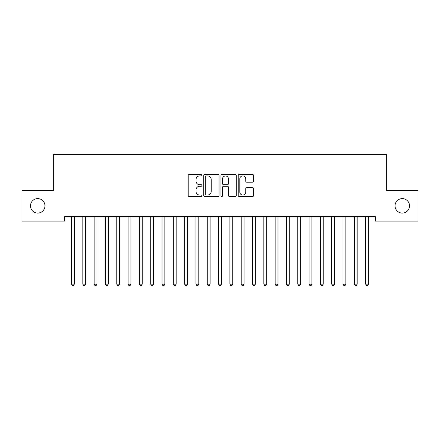 <?xml version="1.0" encoding="UTF-8"?>
<svg xmlns="http://www.w3.org/2000/svg" width="440" height="440" viewBox="0 0 440 440"><rect width="100%" height="100%" fill="white"/><g stroke="black" fill="none" stroke-linecap="round" stroke-linejoin="round"><path stroke-width="0.66" d="M201.899 175.153A0.775 0.775 0 0 0 201.119 174.372L189.321 174.372A1.111 1.111 0 0 0 188.21 175.483L188.21 195.476A1.111 1.111 0 0 0 189.321 196.587L201.119 196.587A0.775 0.775 0 0 0 201.899 195.811A0.775 0.775 0 0 0 201.119 195.03L199.595 195.03A3.553 3.553 0 0 1 196.042 191.477L196.042 189.811A3.553 3.553 0 0 1 199.595 186.257L201.119 186.257A0.775 0.775 0 0 0 201.899 185.482A0.775 0.775 0 0 0 201.119 184.701L199.595 184.701A3.553 3.553 0 0 1 196.042 181.148L196.042 179.482A3.553 3.553 0 0 1 199.595 175.929L201.119 175.929A0.775 0.775 0 0 0 201.899 175.153M395.032 205.849A7.244 7.244 0 0 0 402.276 213.087A7.244 7.244 0 0 0 409.514 205.849A7.244 7.244 0 0 0 402.276 198.605A7.244 7.244 0 0 0 395.032 205.849M30.487 205.849A7.244 7.244 0 0 0 37.725 213.087A7.244 7.244 0 0 0 44.968 205.849A7.244 7.244 0 0 0 37.725 198.605A7.244 7.244 0 0 0 30.487 205.849M252.456 182.204A1.111 1.111 0 0 0 253.567 181.093L253.567 175.483A1.111 1.111 0 0 0 252.456 174.372L239.349 174.372A1.111 1.111 0 0 0 238.244 175.483L238.244 195.476A1.111 1.111 0 0 0 239.349 196.587L252.456 196.587A1.111 1.111 0 0 0 253.567 195.476L253.567 188.7A1.111 1.111 0 0 0 252.456 187.589L246.846 187.589A1.111 1.111 0 0 0 245.74 188.7L245.74 192.06A2.97 2.97 0 0 1 242.764 195.03A2.97 2.97 0 0 1 239.795 192.06L239.795 178.899A2.97 2.97 0 0 1 242.764 175.929A2.97 2.97 0 0 1 245.74 178.899L245.74 181.093A1.111 1.111 0 0 0 246.846 182.204L252.456 182.204M375.348 216.596L64.653 216.596L64.653 221.122L22 221.122L22 190.57L53.339 190.57L53.339 154.369L386.661 154.369L386.661 190.57L418 190.57L418 221.122L375.348 221.122L375.348 216.596M219.027 175.483A1.111 1.111 0 0 0 217.916 174.372L204.815 174.372A1.111 1.111 0 0 0 203.704 175.483L203.704 195.476A1.111 1.111 0 0 0 204.815 196.587L217.916 196.587A1.111 1.111 0 0 0 219.027 195.476L219.027 175.483M222.085 174.372L235.186 174.372A1.111 1.111 0 0 1 236.297 175.483L236.297 195.476A1.111 1.111 0 0 1 235.186 196.587L229.581 196.587A1.111 1.111 0 0 1 228.47 195.476L228.47 187.369A1.111 1.111 0 0 0 227.359 186.257L223.636 186.257A1.111 1.111 0 0 0 222.525 187.369L222.525 195.811A0.775 0.775 0 0 1 221.749 196.587A0.775 0.775 0 0 1 220.974 195.811L220.974 175.483A1.111 1.111 0 0 1 222.085 174.372M206.036 175.929A0.775 0.775 0 0 0 205.255 176.704L205.255 194.255A0.775 0.775 0 0 0 206.036 195.03L207.647 195.03A3.553 3.553 0 0 0 211.2 191.477L211.2 179.482A3.553 3.553 0 0 0 207.647 175.929L206.036 175.929M228.47 178.954A2.97 2.97 0 0 0 225.5 175.984A2.97 2.97 0 0 0 222.525 178.954L222.525 183.59A1.111 1.111 0 0 0 223.636 184.701L227.359 184.701A1.111 1.111 0 0 0 228.47 183.59L228.47 178.954M71.352 216.596L71.418 216.761A1.133 1.133 0 0 1 71.5 217.184L71.5 284.163L74.327 284.163L74.327 217.184A1.133 1.133 0 0 1 74.41 216.761L74.476 216.596M74.327 284.163L73.48 285.632L72.347 285.632L71.5 284.163M82.665 216.596L82.731 216.761A1.133 1.133 0 0 1 82.814 217.184L82.814 284.163L85.641 284.163L85.641 217.184A1.133 1.133 0 0 1 85.723 216.761L85.789 216.596M85.641 284.163L84.793 285.632L83.661 285.632L82.814 284.163M93.979 216.596L94.045 216.761A1.133 1.133 0 0 1 94.127 217.184L94.127 284.163L96.96 284.163L96.96 217.184A1.133 1.133 0 0 1 97.037 216.761L97.108 216.596M96.96 284.163L96.107 285.632L94.98 285.632L94.127 284.163M105.292 216.596L105.364 216.761A1.133 1.133 0 0 1 105.441 217.184L105.441 284.163L108.273 284.163L108.273 217.184A1.133 1.133 0 0 1 108.356 216.761L108.422 216.596M108.273 284.163L107.421 285.632L106.293 285.632L105.441 284.163M116.611 216.596L116.677 216.761A1.133 1.133 0 0 1 116.76 217.184L116.76 284.163L119.587 284.163L119.587 217.184A1.133 1.133 0 0 1 119.669 216.761L119.735 216.596M119.587 284.163L118.74 285.632L117.607 285.632L116.76 284.163M127.925 216.596L127.991 216.761A1.133 1.133 0 0 1 128.073 217.184L128.073 284.163L130.9 284.163L130.9 217.184A1.133 1.133 0 0 1 130.983 216.761L131.049 216.596M130.9 284.163L130.053 285.632L128.92 285.632L128.073 284.163M139.238 216.596L139.304 216.761A1.133 1.133 0 0 1 139.387 217.184L139.387 284.163L142.214 284.163L142.214 217.184A1.133 1.133 0 0 1 142.296 216.761L142.362 216.596M142.214 284.163L141.367 285.632L140.234 285.632L139.387 284.163M150.552 216.596L150.618 216.761A1.133 1.133 0 0 1 150.7 217.184L150.7 284.163L153.527 284.163L153.527 217.184A1.133 1.133 0 0 1 153.61 216.761L153.676 216.596M153.527 284.163L152.68 285.632L151.547 285.632L150.7 284.163M161.865 216.596L161.931 216.761A1.133 1.133 0 0 1 162.014 217.184L162.014 284.163L164.84 284.163L164.84 217.184A1.133 1.133 0 0 1 164.923 216.761L164.989 216.596M164.84 284.163L163.994 285.632L162.861 285.632L162.014 284.163M173.179 216.596L173.245 216.761A1.133 1.133 0 0 1 173.327 217.184L173.327 284.163L176.16 284.163L176.16 217.184A1.133 1.133 0 0 1 176.237 216.761L176.308 216.596M176.16 284.163L175.307 285.632L174.18 285.632L173.327 284.163M184.492 216.596L184.564 216.761A1.133 1.133 0 0 1 184.641 217.184L184.641 284.163L187.473 284.163L187.473 217.184A1.133 1.133 0 0 1 187.556 216.761L187.622 216.596M187.473 284.163L186.621 285.632L185.493 285.632L184.641 284.163M195.811 216.596L195.877 216.761A1.133 1.133 0 0 1 195.96 217.184L195.96 284.163L198.787 284.163L198.787 217.184A1.133 1.133 0 0 1 198.869 216.761L198.935 216.596M198.787 284.163L197.94 285.632L196.806 285.632L195.96 284.163M207.125 216.596L207.191 216.761A1.133 1.133 0 0 1 207.273 217.184L207.273 284.163L210.1 284.163L210.1 217.184A1.133 1.133 0 0 1 210.183 216.761L210.249 216.596M210.1 284.163L209.253 285.632L208.12 285.632L207.273 284.163M218.438 216.596L218.504 216.761A1.133 1.133 0 0 1 218.587 217.184L218.587 284.163L221.414 284.163L221.414 217.184A1.133 1.133 0 0 1 221.496 216.761L221.562 216.596M221.414 284.163L220.566 285.632L219.434 285.632L218.587 284.163M229.752 216.596L229.818 216.761A1.133 1.133 0 0 1 229.9 217.184L229.9 284.163L232.727 284.163L232.727 217.184A1.133 1.133 0 0 1 232.81 216.761L232.876 216.596M232.727 284.163L231.88 285.632L230.747 285.632L229.9 284.163M241.065 216.596L241.131 216.761A1.133 1.133 0 0 1 241.214 217.184L241.214 284.163L244.041 284.163L244.041 217.184A1.133 1.133 0 0 1 244.123 216.761L244.189 216.596M244.041 284.163L243.194 285.632L242.061 285.632L241.214 284.163M252.379 216.596L252.445 216.761A1.133 1.133 0 0 1 252.527 217.184L252.527 284.163L255.36 284.163L255.36 217.184A1.133 1.133 0 0 1 255.437 216.761L255.508 216.596M255.36 284.163L254.507 285.632L253.38 285.632L252.527 284.163M263.692 216.596L263.764 216.761A1.133 1.133 0 0 1 263.841 217.184L263.841 284.163L266.673 284.163L266.673 217.184A1.133 1.133 0 0 1 266.756 216.761L266.822 216.596M266.673 284.163L265.821 285.632L264.693 285.632L263.841 284.163M275.011 216.596L275.077 216.761A1.133 1.133 0 0 1 275.16 217.184L275.16 284.163L277.987 284.163L277.987 217.184A1.133 1.133 0 0 1 278.069 216.761L278.135 216.596M277.987 284.163L277.139 285.632L276.007 285.632L275.16 284.163M286.325 216.596L286.391 216.761A1.133 1.133 0 0 1 286.473 217.184L286.473 284.163L289.3 284.163L289.3 217.184A1.133 1.133 0 0 1 289.382 216.761L289.449 216.596M289.3 284.163L288.453 285.632L287.32 285.632L286.473 284.163M297.638 216.596L297.704 216.761A1.133 1.133 0 0 1 297.786 217.184L297.786 284.163L300.614 284.163L300.614 217.184A1.133 1.133 0 0 1 300.696 216.761L300.762 216.596M300.614 284.163L299.767 285.632L298.634 285.632L297.786 284.163M308.952 216.596L309.018 216.761A1.133 1.133 0 0 1 309.1 217.184L309.1 284.163L311.927 284.163L311.927 217.184A1.133 1.133 0 0 1 312.01 216.761L312.076 216.596M311.927 284.163L311.08 285.632L309.947 285.632L309.1 284.163M320.265 216.596L320.331 216.761A1.133 1.133 0 0 1 320.414 217.184L320.414 284.163L323.241 284.163L323.241 217.184A1.133 1.133 0 0 1 323.323 216.761L323.389 216.596M323.241 284.163L322.394 285.632L321.261 285.632L320.414 284.163M331.579 216.596L331.645 216.761A1.133 1.133 0 0 1 331.727 217.184L331.727 284.163L334.56 284.163L334.56 217.184A1.133 1.133 0 0 1 334.637 216.761L334.708 216.596M334.56 284.163L333.707 285.632L332.58 285.632L331.727 284.163M342.892 216.596L342.964 216.761A1.133 1.133 0 0 1 343.041 217.184L343.041 284.163L345.873 284.163L345.873 217.184A1.133 1.133 0 0 1 345.956 216.761L346.022 216.596M345.873 284.163L345.02 285.632L343.893 285.632L343.041 284.163M354.211 216.596L354.277 216.761A1.133 1.133 0 0 1 354.36 217.184L354.36 284.163L357.187 284.163L357.187 217.184A1.133 1.133 0 0 1 357.269 216.761L357.335 216.596M357.187 284.163L356.34 285.632L355.207 285.632L354.36 284.163M365.525 216.596L365.591 216.761A1.133 1.133 0 0 1 365.673 217.184L365.673 284.163L368.5 284.163L368.5 217.184A1.133 1.133 0 0 1 368.583 216.761L368.649 216.596M368.5 284.163L367.653 285.632L366.52 285.632L365.673 284.163"/></g></svg>
